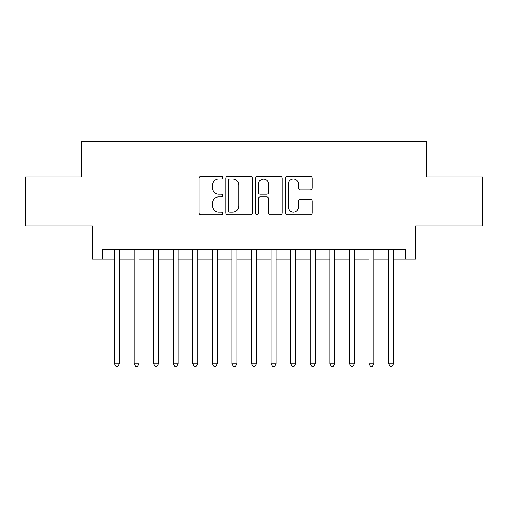 <?xml version="1.0" encoding="UTF-8"?>
<svg xmlns="http://www.w3.org/2000/svg" width="508" height="508" viewBox="0 0 508 508"><rect width="100%" height="100%" fill="white"/><g stroke="black" fill="none" stroke-linecap="round" stroke-linejoin="round"><path stroke-width="0.76" d="M222.675 177.679A1.346 1.346 0 0 0 221.329 176.333L200.908 176.333A1.924 1.924 0 0 0 198.984 178.257L198.984 212.852A1.924 1.924 0 0 0 200.908 214.77L221.329 214.77A1.346 1.346 0 0 0 222.675 213.43A1.346 1.346 0 0 0 221.329 212.084L218.681 212.084A6.153 6.153 0 0 1 212.535 205.931L212.535 203.048A6.153 6.153 0 0 1 218.681 196.901L221.329 196.901A1.346 1.346 0 0 0 222.675 195.555A1.346 1.346 0 0 0 221.329 194.208L218.681 194.208A6.153 6.153 0 0 1 212.535 188.055L212.535 185.172A6.153 6.153 0 0 1 218.681 179.026L221.329 179.026A1.346 1.346 0 0 0 222.675 177.679M310.166 189.884A1.924 1.924 0 0 0 312.09 187.96L312.09 178.257A1.924 1.924 0 0 0 310.166 176.333L287.49 176.333A1.924 1.924 0 0 0 285.566 178.257L285.566 212.852A1.924 1.924 0 0 0 287.49 214.77L310.166 214.77A1.924 1.924 0 0 0 312.09 212.852L312.09 201.124A1.924 1.924 0 0 0 310.166 199.206L300.463 199.206A1.924 1.924 0 0 0 298.539 201.124L298.539 206.94A5.143 5.143 0 0 1 293.402 212.084A5.143 5.143 0 0 1 288.258 206.94L288.258 184.163A5.143 5.143 0 0 1 293.402 179.026A5.143 5.143 0 0 1 298.539 184.163L298.539 187.96A1.924 1.924 0 0 0 300.463 189.884L310.166 189.884M102.254 259.188L102.254 249.396L405.746 249.396L405.746 259.188L415.538 259.188L415.538 225.901L482.6 225.901L482.6 176.949L426.307 176.949L426.307 141.707L81.693 141.707L81.693 176.949L25.4 176.949L25.4 225.901L92.462 225.901L92.462 259.188L114.491 259.188M252.317 178.257A1.924 1.924 0 0 0 250.393 176.333L227.717 176.333A1.924 1.924 0 0 0 225.793 178.257L225.793 212.852A1.924 1.924 0 0 0 227.717 214.77L250.393 214.77A1.924 1.924 0 0 0 252.317 212.852L252.317 178.257M257.607 176.333L280.283 176.333A1.924 1.924 0 0 1 282.207 178.257L282.207 212.852A1.924 1.924 0 0 1 280.283 214.77L270.58 214.77A1.924 1.924 0 0 1 268.656 212.852L268.656 198.819A1.924 1.924 0 0 0 266.732 196.901L260.293 196.901A1.924 1.924 0 0 0 258.375 198.819L258.375 213.43A1.346 1.346 0 0 1 257.029 214.77A1.346 1.346 0 0 1 255.683 213.43L255.683 178.257A1.924 1.924 0 0 1 257.607 176.333M119.386 259.188L134.068 259.188M138.963 259.188L153.651 259.188M158.547 259.188L173.234 259.188M178.124 259.188L192.811 259.188M197.707 259.188L212.395 259.188M217.284 259.188L231.972 259.188M236.868 259.188L251.555 259.188M256.445 259.188L271.132 259.188M276.028 259.188L290.716 259.188M295.605 259.188L310.293 259.188M315.189 259.188L329.876 259.188M334.766 259.188L349.453 259.188M354.349 259.188L369.037 259.188M373.932 259.188L388.614 259.188M393.51 259.188L405.746 259.188M229.832 179.026A1.346 1.346 0 0 0 228.486 180.372L228.486 210.737A1.346 1.346 0 0 0 229.832 212.084L232.62 212.084A6.153 6.153 0 0 0 238.766 205.931L238.766 185.172A6.153 6.153 0 0 0 232.62 179.026L229.832 179.026M268.656 184.264A5.143 5.143 0 0 0 263.512 179.121A5.143 5.143 0 0 0 258.375 184.264L258.375 192.284A1.924 1.924 0 0 0 260.293 194.208L266.732 194.208A1.924 1.924 0 0 0 268.656 192.284L268.656 184.264M119.386 249.396L119.386 363.747L114.491 363.747L114.491 249.396M119.386 363.747L117.919 366.293L115.957 366.293L114.491 363.747M138.963 249.396L138.963 363.747L134.068 363.747L134.068 249.396M138.963 363.747L137.497 366.293L135.541 366.293L134.068 363.747M158.547 249.396L158.547 363.747L153.651 363.747L153.651 249.396M158.547 363.747L157.08 366.293L155.118 366.293L153.651 363.747M178.124 249.396L178.124 363.747L173.234 363.747L173.234 249.396M178.124 363.747L176.657 366.293L174.701 366.293L173.234 363.747M197.707 249.396L197.707 363.747L192.811 363.747L192.811 249.396M197.707 363.747L196.24 366.293L194.278 366.293L192.811 363.747M217.284 249.396L217.284 363.747L212.395 363.747L212.395 249.396M217.284 363.747L215.817 366.293L213.862 366.293L212.395 363.747M236.868 249.396L236.868 363.747L231.972 363.747L231.972 249.396M236.868 363.747L235.401 366.293L233.439 366.293L231.972 363.747M256.445 249.396L256.445 363.747L251.555 363.747L251.555 249.396M256.445 363.747L254.978 366.293L253.022 366.293L251.555 363.747M276.028 249.396L276.028 363.747L271.132 363.747L271.132 249.396M276.028 363.747L274.561 366.293L272.599 366.293L271.132 363.747M295.605 249.396L295.605 363.747L290.716 363.747L290.716 249.396M295.605 363.747L294.138 366.293L292.183 366.293L290.716 363.747M315.189 249.396L315.189 363.747L310.293 363.747L310.293 249.396M315.189 363.747L313.722 366.293L311.76 366.293L310.293 363.747M334.766 249.396L334.766 363.747L329.876 363.747L329.876 249.396M334.766 363.747L333.299 366.293L331.343 366.293L329.876 363.747M354.349 249.396L354.349 363.747L349.453 363.747L349.453 249.396M354.349 363.747L352.882 366.293L350.92 366.293L349.453 363.747M373.932 249.396L373.932 363.747L369.037 363.747L369.037 249.396M373.932 363.747L372.459 366.293L370.503 366.293L369.037 363.747M393.51 249.396L393.51 363.747L388.614 363.747L388.614 249.396M393.51 363.747L392.043 366.293L390.08 366.293L388.614 363.747"/></g></svg>
